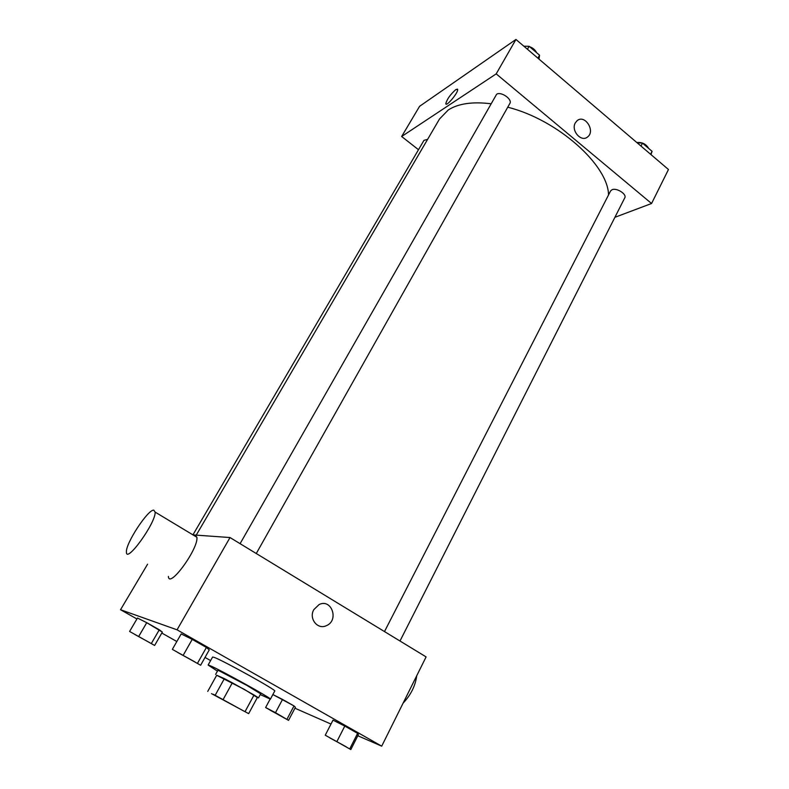<?xml version="1.0" encoding="UTF-8"?>
<svg xmlns="http://www.w3.org/2000/svg" width="789" height="789" viewBox="0 0 789 789"><rect width="100%" height="100%" fill="white"/><g stroke="black" fill="none" stroke-linecap="round" stroke-linejoin="round"><path stroke-width="1.18" d="M213.316 694.281L243.762 711.047L213.316 694.281M211.501 693.63L248.663 713.641L211.501 693.63M245.103 711.54L254.048 695.001L232.331 682.81L223.208 699.409M215.259 695.129L224.382 678.609L216.709 675.236L207.724 691.411M224.382 678.609L232.331 682.81M254.048 695.001L257.539 697.21L248.663 713.641M257.362 697.545L244.629 689.547L216.679 675.285M215.604 674.427L217.853 670.394L219.066 670.768L246.888 685.414L260.656 693.827L258.467 697.9M217.439 671.133L208.118 665.048L209.805 665.551C219.184 669.25 273.033 699.123 270.4 699.143L260.252 694.567M208.118 665.048L212.616 657L214.332 657.434C223.839 660.886 277.521 690.75 274.75 691.026L270.4 699.143M350.829 749.55L358.403 734.569L357.604 733.356L344.793 726.077L333.007 720.14L325.255 735.2L350.829 749.55L325.255 735.2M288.537 720.357L295.421 707.299L294.011 705.928L272.866 694.537L282.531 699.439L275.489 712.674L265.617 707.536L288.537 720.357L275.489 712.674M294.938 708.206L330.986 724.065M357.812 735.752L381.708 746.157L177.052 629.819L120.53 609.729L136.921 618.98M161.804 633.034L176.835 641.526M205.022 657.434L210.614 660.59M200.633 665.245L209.263 649.87L206.402 647.444L192.22 639.386L181.184 633.922L172.347 649.367L200.633 665.245L172.347 649.367M154.624 645.451L162.347 632.097L146.744 622.689L137.473 618.043L129.593 631.447L154.624 645.451L129.593 631.447M381.708 746.157L426.099 656.902L230.023 537.546L177.052 629.819M313.825 609.631L319.081 604.571C331.696 598.17 339.339 620.598 326.311 625.697C317.572 630.036 308.548 618.487 313.825 609.631C308.548 618.487 317.572 630.026 326.311 625.697L326.311 625.697C339.339 620.598 331.686 598.17 319.081 604.571M230.023 537.546L192.97 534.893M147.563 564.224L120.53 609.729M193.788 535.376L195.199 535.11L196.865 537.24C198.917 548.187 168.816 589.561 168.412 576.394M153.796 510.158L155.127 512.1C156.123 522.545 125.737 564.579 126.418 551.866C125.668 543.305 148.135 509.152 153.796 510.158M403.1 703.137C410.852 694.931 415.399 685.809 416.72 675.749M196.244 535.12L439.522 118.981L448.231 110.006C458.172 103.586 472.374 101.505 490.827 103.754M507.751 107.196C557.715 119.741 608.171 165.059 608.536 194.952M427.618 139.347L423.979 140.353L192.93 534.863M384.49 631.575L610.587 190.948L612.008 189.735C616.525 187.506 627.077 194.202 624.78 197.822L399.993 641.013M240.093 543.67L496.597 94.285C500.867 91.11 512.702 99.335 509.852 103.467L256.267 553.523M614.897 217.31L651.566 203.503L496.192 73.87L401.65 136.497L418.495 149.723M496.192 73.87L515.947 39.45L668.47 169.517L651.566 203.503M575.329 122.857L577.094 120.697C584.797 113.941 595.794 131.102 587.558 136.961C581.217 142.582 570.694 130.51 575.329 122.857C570.694 130.51 581.217 142.582 587.549 136.961L587.558 136.961C595.784 131.102 584.797 113.941 577.094 120.697M515.947 39.45L419.57 106.328L401.65 136.497M445.992 104.02L445.815 103.615C447.077 99.069 450.411 94.404 455.786 89.621L457.669 89.512C458.37 92.648 445.893 107.452 445.805 103.615C447.077 99.069 450.401 94.404 455.786 89.621L457.492 89.118M538.966 59.086L539.568 55.21L529.113 46.285L523.886 46.216M539.568 55.21L537.901 58.169M529.113 46.285L527.437 49.243M525.306 46.235L527.89 46.265M529.616 46.709C532.999 48.001 535.317 49.983 536.579 52.656M650.964 154.585L652.079 151.33L642.473 143.125L637.098 142.76M652.079 151.33L650.59 154.269M642.473 143.125L640.964 146.064M636.812 142.513C642.167 142.069 646.132 144.042 648.696 148.45M134.653 634.386L149.614 642.601M162.347 632.097L159.289 629.78L151.468 643.282M159.289 629.78L146.744 622.689L138.844 636.22M146.744 622.689L137.473 618.043M269.976 710.09L284.247 717.882M295.421 707.299L294.011 705.928L287.038 719.134M294.011 705.928L282.531 699.439M270.114 699.143L265.617 707.536M270.469 710.297L284.267 717.911L270.469 710.297M178.373 652.75L195.12 662.04L178.373 652.75M177.998 652.661L195.12 662.04M209.263 649.87L206.402 647.444L197.635 663.026M206.402 647.444L192.22 639.386L183.354 654.998M192.22 639.386L181.184 633.922M330.699 738.248L346.302 746.867L330.699 738.248M358.403 734.569L357.604 733.356L349.931 748.534M357.604 733.356L344.793 726.077L337.031 741.285M344.793 726.077L333.007 720.14M329.91 737.952L346.302 746.867M196.865 537.24L155.127 512.1"/></g></svg>
